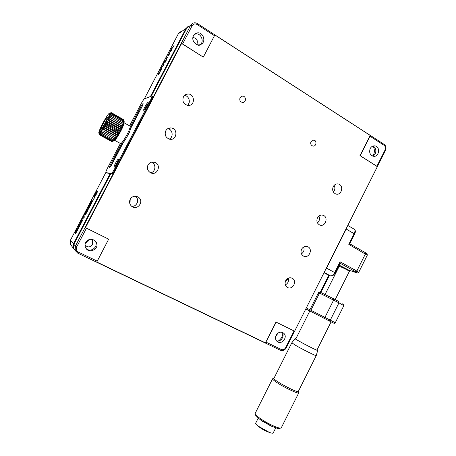 <?xml version="1.0" encoding="UTF-8"?>
<svg xmlns="http://www.w3.org/2000/svg" width="456" height="456" viewBox="0 0 456 456"><rect width="100%" height="100%" fill="white"/><g stroke="black" fill="none" stroke-linecap="round" stroke-linejoin="round"><path stroke-width="0.68" d="M148.018 164.947C146.718 168.281 147.567 170.892 150.571 172.773C157.172 176.255 161.909 164.867 154.909 162.347C151.968 161.447 149.676 162.313 148.018 164.947M151.432 162.159L151.477 162.176C156.454 163.886 155.804 172.02 150.634 172.801M130.194 199.238C129.042 201.883 129.487 204.202 131.539 206.192C137.096 211.213 144.655 201.438 138.47 197.248C135.136 195.402 132.377 196.069 130.194 199.238M135.244 196.183L135.398 196.291C139.889 199.238 136.994 207.018 131.676 206.306M165.756 130.832C164.377 134.902 165.659 137.689 169.598 139.2C176.728 140.972 178.518 128.723 171.228 127.959C168.823 127.748 166.999 128.706 165.756 130.832M167.836 128.632C172.738 129.458 173.753 137.125 169.25 139.108M76.705 246.89L75.377 246.149L190.654 25.325L192.096 25.792L182.622 43.947L181.608 43.468L85.454 227.664L108.67 239.183L86.463 228.188L76.705 246.89C75.81 249.124 76.391 250.868 78.443 252.117L97.253 261.145L108.67 239.183M85.454 227.664L86.463 228.188M85.699 242.467C89.062 238.374 92.528 238.209 96.102 241.982C100.36 248.434 88.966 254.756 85.66 247.739C84.822 245.995 84.839 244.234 85.699 242.467M94.688 240.415L95.304 241.247C98.929 246.588 90.727 253.148 86.15 248.537M97.253 261.145L96.7 261.995L265.483 342.901L276.193 322.147L294.587 331.233L377.34 166.674L376.89 166.246L385.069 149.99C385.839 148.04 385.485 146.467 384.003 145.264L370.004 136.219L370.175 135.415L214.77 34.89L214.457 35.699L197.157 24.521C195.06 23.438 193.372 23.866 192.096 25.792M276.108 335.228C278.211 332.082 280.708 331.387 283.586 333.137C288.448 336.898 281.46 345.665 277.009 341.373C275.361 339.68 275.065 337.634 276.108 335.228M281.962 332.293C285.177 335.684 280.89 342.422 276.507 340.843M276.193 322.147L294.587 331.233M370.204 148.548C371.269 146.638 372.774 145.743 374.718 145.852C380.646 146.268 379.306 157.331 373.464 156.265C369.998 155.074 368.915 152.504 370.204 148.548M372.791 146.114C376.947 147.299 376.804 154.795 372.615 156.049M376.89 166.246L360.166 155.718L370.004 136.219M360.166 155.718L377.34 166.674M301.615 249.187C300.441 252.168 301.063 254.465 303.474 256.078C308.769 259.082 313.386 249.124 307.817 246.724C305.258 245.807 303.189 246.628 301.615 249.187M303.628 246.992C304.608 249.825 303.873 252.111 301.427 253.849M285.701 280.674C284.584 283.381 285.063 285.57 287.137 287.24C292.108 290.814 297.739 281.369 292.433 278.371C289.72 277.123 287.479 277.886 285.701 280.674M288.3 278.154C289.018 281.141 288.032 283.375 285.348 284.852M317.45 217.843C316.236 221.103 317.005 223.491 319.753 225.013C325.299 227.419 328.873 217.05 323.11 215.272C320.733 214.645 318.847 215.506 317.45 217.843M318.892 216.058C320.044 218.68 319.559 220.96 317.439 222.904M333.222 186.646C331.974 190.186 332.886 192.649 335.958 194.039C341.669 195.846 344.217 185.17 338.346 184.007C336.157 183.637 334.453 184.515 333.222 186.646M334.117 185.364C335.342 187.73 335.086 189.941 333.347 192.005M271.542 330.891L272.198 330.064M269.844 334.732L270.117 333.712M282.84 333.895C282.344 336.921 280.833 339.292 278.314 340.997M365.17 145.333L365.803 144.546M363.512 149.089L363.785 148.075M373.27 146.313C374.769 149.477 374.712 152.657 373.099 155.844M311.003 141.616C310.268 143.896 310.935 145.379 312.998 146.062C316.458 146.667 317.165 140.334 313.665 140.077L311.003 141.616M182.622 43.947L203.233 57.08L181.608 43.468M193.486 35.75L196.194 33.271C202.874 30.341 207.269 42.596 200.287 44.585C195.766 46.341 190.944 40.117 193.486 35.75M194.615 34.268C201.244 31.43 205.536 43.537 198.639 45.503M203.376 57.011L214.457 35.699M147.715 104.23L145.048 109.052M118.047 160.974L115.431 165.864M240.055 97.698C239.292 100.349 240.181 101.933 242.723 102.457C246.531 102.549 246.24 95.811 242.444 96.119L240.055 97.698M265.483 342.901L276.011 322.033M359.932 155.713L370.175 135.415M183.403 96.883C182.029 101.637 183.688 104.498 188.374 105.473C195.567 105.718 194.82 93.303 187.667 94.039C185.774 94.227 184.355 95.173 183.403 96.883M184.503 95.424C189.075 95.794 191.064 102.623 187.433 105.393M169.643 53.854L168.156 55.74C167.671 56.179 167.677 55.837 168.178 54.731L169.678 52.833L169.98 52.697L169.643 53.854M168.395 55.193L169.518 53.928L169.381 53.437L168.321 54.646L168.161 55.29L168.748 55.244M169.239 53.517L170.054 52.867M167.996 55.831L168.173 55.301M174.22 45.076L172.756 47.88L171.279 48.803L172.915 47.384L174.22 45.076M171.69 48.547L171.587 48.216M171.792 48.347L172.858 47.681M75.901 231.967L75.992 232.047C76.431 232.269 78.626 227.647 77.822 228.239C76.864 229.271 76.22 230.514 75.901 231.967M76.175 232.132L76.636 231.808M78.067 229.043L77.822 228.239M75.975 231.391L75.365 233.466M78.7 226.934L77.446 228.553M76.38 229.984C75.257 232.252 74.892 233.421 75.286 233.483C75.987 233.671 79.669 226.193 78.563 226.809L76.38 229.984M164.901 62.734L165.089 60.836L163.653 63.395L165.271 60.3L165.214 62.119L166.708 59.451L164.901 62.734M165.157 62.426L165.089 60.836M161.071 70.241L159.697 70.971L161.772 67.642L160.797 69.962L161.378 69.648L161.071 70.241M160.079 70.766L160.387 70.178M160.461 69.694L160.136 70.309L160.655 70.036L161.378 68.275L160.461 69.694M161.378 68.617L161.475 68.332M160.523 70.104L161.036 69.831M161.475 68.263L161.8 67.87M91.399 201.295L92.34 201.786L94.848 196.986L92.904 200.309L92.123 199.916L91.399 201.295L92.34 201.78M93.07 200.395L92.346 200.03L91.622 201.41M81.835 219.587L83.02 217.706L83.733 218.253L84.463 216.856L83.744 216.321L84.639 214.217L81.994 219.667M83.22 217.86L83.756 218.213M83.801 216.361L83.077 217.746M80.718 221.724L80.644 223.417L79.441 224.158L78.375 226.21L79.184 226.968L79.863 225.663L79.23 225.087L80.564 224.318L81.254 223.007L81.305 221.109L81.96 221.656L82.633 220.362L81.789 219.672L80.718 221.724L80.644 223.417M81.983 219.832L81.316 221.114L81.983 221.605M79.236 225.093L78.597 226.319L79.219 226.9M81.305 221.137L80.94 221.838M80.866 223.531L79.669 224.272L79.247 225.076M97.402 191.691L96.518 192.979M95.184 195.259L94.381 196.445M96.467 192.267L96.016 192.996M94.762 196.371L95.224 195.675M95.583 195.55L95.133 195.63L94.546 196.958C95.218 196.604 97.903 191.395 97.31 191.486L94.859 195.236L96.843 191.514C96.387 191.457 93.788 196.428 94.21 196.565L96.638 192.871L96.866 193.105M95.355 195.744L94.973 196.502M96.638 192.871L95.133 195.63M91.787 201.957L90.505 203.587M89.028 206.403L88.441 207.999M88.447 208.415C89.376 208.027 92.699 201.216 91.639 201.831C91.154 201.506 88.036 207.292 88.179 208.232L88.983 206.984C88.51 206.916 90.864 202.532 90.978 203.285C91.474 203.33 89.137 207.691 88.994 206.99L88.447 208.415M88.082 208.666L87.13 210.034M85.654 212.855L85.044 214.896M88.133 208.318C87.142 208.848 83.915 215.506 84.97 214.907C85.466 215.215 88.612 209.315 88.418 208.466L87.563 209.714C88.236 209.372 86.036 213.784 85.682 213.482C84.907 214.024 87.113 209.492 87.523 209.709L88.133 208.318M87.609 209.749L87.774 210.478M86.338 213.226L85.836 213.556M88.225 209.372L88.316 208.7M275.715 336.209L277.083 334.647L277.47 333.461M272.078 330.304L271.787 330.56M270.613 332.737L270.539 333.353M88.806 239.662C88.339 241.304 87.261 242.324 85.568 242.734M85.044 244.9C87.603 247.654 90.094 247.557 92.517 244.61L92.42 240.614L91.029 239.212M196.724 44.46L197.009 43.993C198.001 40.208 196.633 38.053 192.899 37.523M129.555 201.683L130.957 200.651L130.695 198.445M147.459 168.589L147.921 168.007L147.664 165.785M189.046 103.005L188.282 104.481M171.906 136.025L171.131 137.512M154.681 169.204L153.9 170.704M137.364 202.549L136.589 204.054M364.03 148.052L363.7 148.343M288.209 278.194C287.422 279.864 286.579 280.708 285.678 280.719M158.916 73.273L160.227 71.421L158.722 74.482L159.885 72.031L157.879 74.932L158.278 73.644L159.463 71.906L158.146 74.334L159.001 73.325M158.015 74.83L158.198 74.368M159.651 72.048L159.212 72.76M158.865 74.049L158.443 74.71M159.948 72.048L160.255 71.649M158.477 73.997L158.329 74.391M164.046 64.547L161.492 67.528L163.18 65.248L163.487 63.709L163.505 64.849L164.046 64.547M163.39 65.35L163.493 64.228M165.927 59.394L166.565 57.821L168.002 56.977L165.927 59.394M166.662 58.174L166.565 57.821M166.776 57.952L167.808 57.348M171.524 50.257L169.729 52.292L170.042 51.169L171.547 49.254L171.861 49.111L171.524 50.257M169.86 52.258L170.042 51.722M170.322 51.568L171.393 50.337L171.251 49.858L170.185 51.078L170.401 51.534M170.196 51.659L170.527 51.699M171.114 49.938L171.929 49.282M89.718 206.756L88.817 207.816M91.023 203.399L91.154 204.014M88.601 208.164L88.823 207.822M151.979 96.022L152.555 96.364C152.908 96.609 152.452 98 151.175 100.525L115.22 169.398C113.726 172.151 112.655 173.645 112.005 173.873L106.55 172.91M120.384 143.463L107.491 168.133C106.162 170.766 105.649 172.248 105.952 172.59L106.607 172.938M151.175 100.525L150.497 100.126L114.524 169.028L115.22 169.398M111.315 173.508L112.005 173.873L111.315 173.508C111.959 173.28 113.031 171.781 114.524 169.028M111.304 173.508L105.952 172.59M114.182 167.158C113.168 167.238 117.511 158.927 118.355 159.172C119.404 159.036 115.02 167.426 114.188 167.158L114.182 167.158M114.872 166.6L118.349 160.102M143.857 110.335L143.788 110.346C142.756 110.455 147.237 102.155 148.069 102.406C149.078 102.258 144.86 110.198 143.857 110.335M144.484 109.782L148.04 103.358M123.399 142.346L112.085 164.006C110.933 166.132 110.113 167.284 109.628 167.466C109.366 167.227 109.771 166.035 110.848 163.898L122.065 142.432M110.386 166.776L122.476 143.264M130.142 126.985L140.414 107.331C141.645 105.057 142.534 103.803 143.076 103.569C143.332 103.757 142.967 104.834 141.976 106.795L130.758 128.261M130.798 127.332L142.95 104.646M150.497 100.126C151.774 97.601 152.236 96.216 151.882 95.971L144.489 98.844C143.754 99.34 142.682 100.896 141.269 103.512L129.578 125.879M129.954 130.786C129.487 133.403 121.131 146.895 122.111 142.375M124.026 121.017L124.129 121.376C124.345 121.792 124.049 123.023 123.24 125.069C121.062 130.69 115.3 140.305 113.738 140.967L113.436 141.052M99.351 134.571L98.935 133.329L99.425 134.782L111.669 141.52L99.425 134.782L99.106 133.42L99.682 134.748L111.959 141.508L113.128 141.143M99.687 134.748L99.414 133.255L100.086 134.446L112.393 141.223L113.487 141.012L111.965 141.502L99.682 134.748M112.404 141.218L100.086 134.446L99.847 132.85L100.622 133.87L112.957 140.67L113.949 140.625L112.404 141.218M112.968 140.659L100.622 133.87L100.394 132.194L101.278 133.044L113.641 139.867L114.524 139.998L112.957 140.67M113.652 139.849L101.278 133.044L101.05 131.322L115.203 139.148L113.641 139.867M115.966 138.088L102.885 130.707L115.966 138.088L114.439 138.806L102.053 131.961L101.791 130.239M116.793 136.851L102.6 128.98L103.797 129.253L116.212 136.144L116.793 136.851L115.305 137.552L102.902 130.684L102.6 128.98M117.665 135.46L103.461 127.572L104.749 127.657L117.175 134.566L117.665 135.46L116.229 136.116L103.814 129.225L103.461 127.572M118.56 133.961L104.344 126.05L105.724 125.964L118.15 132.884L118.56 133.961L117.192 134.537L104.772 127.629L104.344 126.05M119.449 132.388L105.239 124.454L106.687 124.209L119.107 131.146L119.449 132.388L118.167 132.856L105.741 125.93L105.239 124.454M120.316 130.775L106.111 122.829L107.616 122.442L120.031 129.39L120.316 130.775L119.124 131.111L106.704 124.174L106.111 122.829M121.136 129.173L106.943 121.216L108.488 120.703L120.891 127.663L121.136 129.173L120.048 129.356L107.633 122.407L106.943 121.216M121.894 127.617L107.713 119.654L109.286 119.05L121.672 126.01L121.894 127.617L120.908 127.634L108.488 120.703M108.505 120.675L107.713 119.654M122.556 126.147L108.397 118.184L109.976 117.511L122.345 124.477L122.556 126.147L109.297 119.022L108.397 118.184M110.563 116.115L109.457 115.664L111.002 114.958L123.314 121.912L123.565 123.622L110.563 116.115L122.892 123.097L123.12 124.807L122.345 124.477M111.007 114.935L109.805 114.678L111.304 114L123.582 120.943L123.878 122.63L123.319 121.894L111.002 114.958M111.31 113.983L110.016 113.914L111.458 113.287L123.707 120.219L124.06 121.849L123.587 120.931L111.304 114M111.458 113.276L110.09 113.379L111.463 112.837L123.679 119.751L124.1 121.302L123.707 120.207L111.458 113.287M123.679 119.751L111.463 112.831L110.027 113.088L111.315 112.655L109.828 113.048M111.31 112.655L123.542 119.671M122.356 124.448L108.984 116.844L110.557 116.137M108.984 116.844L123.12 124.807M106.784 119.512L107.382 117.374C106.824 116.297 99.545 130.017 101.312 128.82C102.845 127.184 104.669 124.083 106.784 119.512M101.62 126.483L102.343 124.967L101.642 126.329C101.392 126.232 102.811 124.454 101.648 126.323L101.62 126.483M99.944 130.325L100.947 128.375L99.989 130.348M99.87 130.957L100.115 130.621M103.164 123.337L103.689 122.197L103.113 123.308M101.198 127.754L100.115 129.618L101.198 127.754M99.448 131.527C100.126 131.191 100.907 128.33 99.448 131.527M102.007 125.275L103.124 123.462L102.007 125.275M99.944 129.19C102.309 123.525 107.975 113.88 109.36 113.208C112.478 111.013 99.744 135.004 98.849 133.015C98.656 132.65 99.02 131.379 99.944 129.19M99.801 131.077C101.067 128.814 99.123 131.807 99.801 131.077M258.238 418.112L255.668 423.225C255.491 423.709 256.221 424.604 257.851 425.921L269.382 432.408C271.639 433.24 272.916 433.411 273.207 432.932L275.772 427.802M273.412 426.901L271.303 426.103M262.183 421.076L260.792 420.061M260.564 419.982L270.71 425.921L274.352 427.283M255.651 415.177L258.695 418.477L261.448 420.443L272.221 426.388C275.732 427.933 278.086 428.634 279.289 428.492L279.562 428.412M273.959 378.292L272.568 378.788L255.189 413.347L255.274 414.014L258.449 417.194C264.64 422.136 278.314 428.782 280.771 428.053L281.318 427.734L298.754 392.884L298.332 391.408M272.568 378.788C272.431 379.238 273.611 380.321 276.108 382.042C283.341 387.081 298.8 394.451 298.765 392.861M291.817 342.769L273.925 378.36C272.386 379.728 298.19 393.602 298.31 391.453L316.27 355.555C316.606 356.415 302.385 349.37 295.402 345.22L291.817 342.769L295.06 338.586L295.847 338.785M317.011 349.969C319.206 351.981 292.843 338.215 295.79 338.893M317.068 349.86L317.695 350.396C318.328 351.553 293.858 338.779 295.06 338.586M316.948 350.1L331.084 321.862L309.818 310.986L295.727 339.025M335.194 299.62L349.33 271.417C348.287 270.419 345.488 268.92 340.934 266.908L339.167 266.395L325.077 294.468M320.802 292.478L319.912 292.096L318.522 292.632L319.536 293.077L310.906 310.251L306.329 307.914M305.822 308.929L309.806 310.969L309.915 309.755L318.522 292.632M365.478 252.721C367.114 254.066 367.12 252.972 367.279 255.212L348.8 244.376L349.729 243.846L354.66 234.031L346.207 229.049L326.553 268.128L334.658 272.545L340.062 261.772L356.831 271.058L365.45 253.838L365.41 252.681L349.763 243.789L365.41 252.681M327.858 274.86L330.452 275.857C331.871 276.091 333.273 274.985 334.658 272.545L335.16 272.87L340.113 263.009L340.062 261.772M325.527 269.741L326.553 268.128M346.207 229.049L346.851 227.339M266.087 342.177L281.255 349.461C283.056 350.088 284.521 349.495 285.644 347.677L294.04 330.982M197.476 23.621L384.015 144.29L384.003 145.264M384.083 144.33C386.038 145.931 386.511 147.978 385.497 150.48L385.069 149.99M285.644 347.677L286.22 347.905L385.497 150.48M281.255 349.461L280.337 350.219L77.719 253.12L75.194 250.515L75.377 246.149L73.895 244.296L73.724 248.6L75.2 250.526M78.443 252.117L77.719 253.12L280.337 350.219C282.788 351.063 284.755 350.293 286.22 347.905M197.385 23.627L197.157 24.521M186.874 27.976L190.654 25.325L192.825 23.227C194.393 22.561 195.932 22.68 197.454 23.604M189.058 25.821L186.926 27.879L151.25 96.199M110.791 173.668L73.9 244.313L110.779 173.662M74.151 249.386L73.331 248.087L73.507 243.823L73.98 244.125M150.446 96.512L185.934 28.557L186.527 28.614M70.526 240.09L73.507 243.823L110.204 173.565M180.411 31.772L178.37 33.738L185.934 28.557L187.923 26.573M178.325 33.824L144.267 98.992M74.14 249.375L70.349 244.199L70.509 240.095L105.849 172.471L70.515 240.112L70.349 244.199L71.763 246.046M80.142 223.976L80.336 223.611M158.352 74.305L158.699 73.638M160.381 70.423L160.552 70.087M161.589 68.115L161.794 67.716M162.598 66.183L162.917 65.567M163.174 65.077L163.362 64.718M169.204 53.534L169.524 52.919M171.074 49.96L171.393 49.345M110.848 163.898L111.509 164.251M140.414 107.331L141.058 107.701M124.038 122.744L129.937 126.078C130.393 126.169 130.205 127.309 129.373 129.493C127.338 134.896 121.678 144.022 120.635 143.6L120.475 143.515M124.009 122.841L123.171 126.004C121.182 131.151 115.87 139.935 114.621 140.174M328.816 275.259L320.277 292.256M341.96 303.639C344.08 304.796 343.625 303.582 343.835 305.64L338.962 302.847L330.292 320.158L324.94 317.404L333.644 300.042L333.621 298.788L320.927 292.535L319.536 293.077L338.962 302.847L338.928 301.593L333.661 298.811M335.28 322.74L330.292 320.158L329.289 320.921L333.929 323.258C334.048 323.56 334.505 323.389 335.28 322.74L343.835 305.645M324.94 317.404L310.906 310.251L311.192 311.665L323.942 318.18L324.94 317.404M319.211 293.715L318.237 293.202M305.822 308.923L331.079 321.873M329.255 320.91L323.908 318.168M311.288 311.722L309.767 310.941M309.806 311.009L305.805 308.957M348.8 244.376L354.187 233.654C355.23 231.317 355.213 229.813 354.135 229.146L347.791 225.469M344.73 268.219L339.065 265.096L348.994 270.214L356.655 272.762C357.532 273.019 357.23 272.728 355.748 271.884L356.831 271.058L358.701 272.352L367.279 255.212M355.748 271.884L340.022 263.186M324.165 272.454L330.452 275.857L324.005 272.773L328.36 275.088M335.16 272.87C333.832 275.316 332.264 276.313 330.457 275.863L330.685 275.948M154.909 162.347L151.477 162.176M138.47 197.248L135.398 196.291M171.228 127.959L168.196 128.438M96.102 241.982L95.304 241.247M283.586 333.137L282.635 332.532M374.718 145.852L373.658 145.88M307.817 246.724L306.586 246.36M292.433 278.371L291.264 277.875M323.11 215.272L321.873 215.038M338.346 184.007L337.138 183.899M313.665 140.077L312.89 140.117M73.895 244.296L73.724 248.6L77.719 253.12M196.194 33.271L194.649 34.234M151.227 96.205L186.886 27.924M242.444 96.119L241.418 96.37M187.667 94.039L185.29 94.814M92.42 240.614L90.944 239.218M178.336 33.778L144.244 99.015M130.097 126.169C130.348 127.275 131.887 125.4 129.669 131.539C128.438 134.514 125.069 140.414 123.331 142.42C120.994 144.398 121.906 143.589 120.635 143.6L114.553 140.243M113.738 140.967L112.894 141.212M98.849 133.015L99.077 133.768M258.29 426.263C261.63 428.993 265.329 431.04 269.382 432.408M270.71 425.921L272.221 426.388M262.639 421.464L261.448 420.443M279.289 428.492L280.771 428.053M255.759 415.524L255.274 414.014M317.69 350.413L316.27 355.555M320.819 292.484L329.375 275.464M354.409 229.305C355.589 230.343 355.669 231.922 354.66 234.031M344.81 268.265L349.034 270.237L356.695 272.785C357.407 273.093 358.074 272.95 358.701 272.352"/></g></svg>

